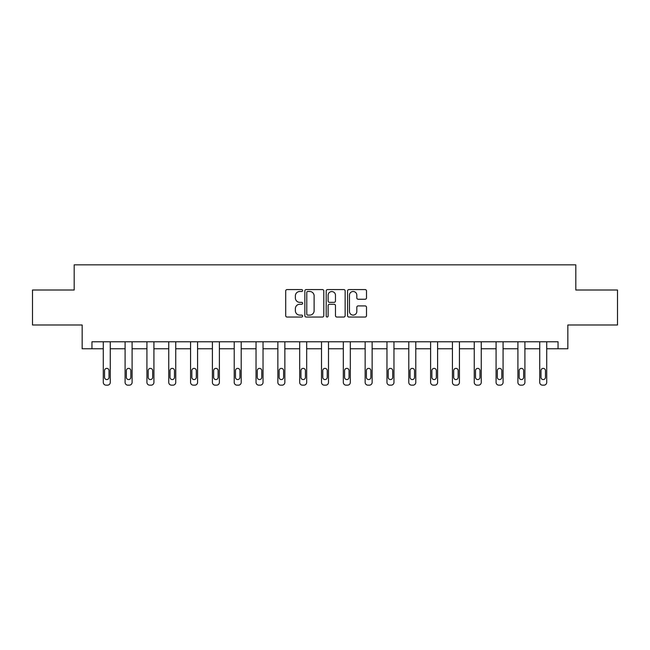 <?xml version="1.0" encoding="UTF-8"?>
<svg xmlns="http://www.w3.org/2000/svg" width="650" height="650" viewBox="0 0 650 650"><rect width="100%" height="100%" fill="white"/><g stroke="black" fill="none" stroke-linecap="round" stroke-linejoin="round"><path stroke-width="0.97" d="M302.616 290.534A0.959 0.959 0 0 0 301.657 289.575L287.072 289.575A1.373 1.373 0 0 0 285.699 290.948L285.699 315.664A1.373 1.373 0 0 0 287.072 317.037L301.657 317.037A0.959 0.959 0 0 0 302.616 316.071A0.959 0.959 0 0 0 301.657 315.112L299.772 315.112A4.396 4.396 0 0 1 295.376 310.716L295.376 308.661A4.396 4.396 0 0 1 299.772 304.265L301.657 304.265A0.959 0.959 0 0 0 302.616 303.306A0.959 0.959 0 0 0 301.657 302.339L299.772 302.339A4.396 4.396 0 0 1 295.376 297.952L295.376 295.888A4.396 4.396 0 0 1 299.772 291.493L301.657 291.493A0.959 0.959 0 0 0 302.616 290.534M365.129 299.252A1.373 1.373 0 0 0 366.502 297.879L366.502 290.948A1.373 1.373 0 0 0 365.129 289.575L348.928 289.575A1.373 1.373 0 0 0 347.555 290.948L347.555 315.664A1.373 1.373 0 0 0 348.928 317.037L365.129 317.037A1.373 1.373 0 0 0 366.502 315.664L366.502 307.287A1.373 1.373 0 0 0 365.129 305.914L358.191 305.914A1.373 1.373 0 0 0 356.817 307.287L356.817 311.439A3.672 3.672 0 0 1 353.145 315.112A3.672 3.672 0 0 1 349.473 311.439L349.473 295.165A3.672 3.672 0 0 1 353.145 291.493A3.672 3.672 0 0 1 356.817 295.165L356.817 297.879A1.373 1.373 0 0 0 358.191 299.252L365.129 299.252M558.049 348.766L567.84 348.766L567.84 324.984L617.5 324.984L617.5 290.014L575.811 290.014L575.811 264.834L74.189 264.834L74.189 290.014L32.5 290.014L32.5 324.984L82.16 324.984L82.16 348.766L103.285 348.766L103.285 382.371A2.795 2.795 0 0 0 106.08 385.166L107.478 385.166A2.795 2.795 0 0 0 110.272 382.371L110.272 348.766L125.101 348.766L125.101 382.371A2.795 2.795 0 0 0 127.904 385.166L129.301 385.166A2.795 2.795 0 0 0 132.096 382.371L132.096 348.766L146.924 348.766L146.924 382.371A2.795 2.795 0 0 0 149.727 385.166L151.125 385.166A2.795 2.795 0 0 0 153.92 382.371L153.92 348.766L168.748 348.766L168.748 382.371A2.795 2.795 0 0 0 171.543 385.166L172.949 385.166A2.795 2.795 0 0 0 175.744 382.371L175.744 348.766L190.572 348.766L190.572 382.371A2.795 2.795 0 0 0 193.367 385.166L194.764 385.166A2.795 2.795 0 0 0 197.567 382.371L197.567 348.766L212.396 348.766L212.396 382.371A2.795 2.795 0 0 0 215.191 385.166L216.588 385.166A2.795 2.795 0 0 0 219.383 382.371L219.383 348.766L234.211 348.766L234.211 382.371A2.795 2.795 0 0 0 237.014 385.166L238.412 385.166A2.795 2.795 0 0 0 241.207 382.371L241.207 348.766L256.035 348.766L256.035 382.371A2.795 2.795 0 0 0 258.838 385.166L260.236 385.166A2.795 2.795 0 0 0 263.031 382.371L263.031 348.766L277.859 348.766L277.859 382.371A2.795 2.795 0 0 0 280.654 385.166L282.051 385.166A2.795 2.795 0 0 0 284.854 382.371L284.854 348.766L299.683 348.766L299.683 382.371A2.795 2.795 0 0 0 302.477 385.166L303.875 385.166A2.795 2.795 0 0 0 306.678 382.371L306.678 348.766L321.506 348.766L321.506 382.371A2.795 2.795 0 0 0 324.301 385.166L325.699 385.166A2.795 2.795 0 0 0 328.494 382.371L328.494 348.766L343.322 348.766L343.322 382.371A2.795 2.795 0 0 0 346.125 385.166L347.523 385.166A2.795 2.795 0 0 0 350.317 382.371L350.317 348.766L365.146 348.766L365.146 382.371A2.795 2.795 0 0 0 367.949 385.166L369.346 385.166A2.795 2.795 0 0 0 372.141 382.371L372.141 348.766L386.969 348.766L386.969 382.371A2.795 2.795 0 0 0 389.764 385.166L391.162 385.166A2.795 2.795 0 0 0 393.965 382.371L393.965 348.766L408.793 348.766L408.793 382.371A2.795 2.795 0 0 0 411.588 385.166L412.986 385.166A2.795 2.795 0 0 0 415.789 382.371L415.789 348.766L430.617 348.766L430.617 382.371A2.795 2.795 0 0 0 433.412 385.166L434.809 385.166A2.795 2.795 0 0 0 437.604 382.371L437.604 348.766L452.433 348.766L452.433 382.371A2.795 2.795 0 0 0 455.236 385.166L456.633 385.166A2.795 2.795 0 0 0 459.428 382.371L459.428 348.766L474.256 348.766L474.256 382.371A2.795 2.795 0 0 0 477.051 385.166L478.457 385.166A2.795 2.795 0 0 0 481.252 382.371L481.252 348.766L496.08 348.766L496.08 382.371A2.795 2.795 0 0 0 498.875 385.166L500.273 385.166A2.795 2.795 0 0 0 503.076 382.371L503.076 348.766L517.904 348.766L517.904 382.371A2.795 2.795 0 0 0 520.699 385.166L522.096 385.166A2.795 2.795 0 0 0 524.899 382.371L524.899 348.766L539.727 348.766L539.727 382.371A2.795 2.795 0 0 0 542.523 385.166L543.92 385.166A2.795 2.795 0 0 0 546.715 382.371L546.715 348.766L558.049 348.766L558.049 341.77L91.951 341.77L91.951 348.766M323.798 290.948A1.373 1.373 0 0 0 322.424 289.575L306.223 289.575A1.373 1.373 0 0 0 304.85 290.948L304.85 315.664A1.373 1.373 0 0 0 306.223 317.037L322.424 317.037A1.373 1.373 0 0 0 323.798 315.664L323.798 290.948M327.576 289.575L343.777 289.575A1.373 1.373 0 0 1 345.15 290.948L345.15 315.664A1.373 1.373 0 0 1 343.777 317.037L336.846 317.037A1.373 1.373 0 0 1 335.473 315.664L335.473 305.638A1.373 1.373 0 0 0 334.1 304.265L329.493 304.265A1.373 1.373 0 0 0 328.12 305.638L328.12 316.071A0.959 0.959 0 0 1 327.161 317.037A0.959 0.959 0 0 1 326.202 316.071L326.202 290.948A1.373 1.373 0 0 1 327.576 289.575M307.734 291.493A0.959 0.959 0 0 0 306.776 292.459L306.776 314.153A0.959 0.959 0 0 0 307.734 315.112L309.725 315.112A4.396 4.396 0 0 0 314.121 310.716L314.121 295.888A4.396 4.396 0 0 0 309.725 291.493L307.734 291.493M335.473 295.238A3.672 3.672 0 0 0 331.801 291.566A3.672 3.672 0 0 0 328.12 295.238L328.12 300.966A1.373 1.373 0 0 0 329.493 302.339L334.1 302.339A1.373 1.373 0 0 0 335.473 300.966L335.473 295.238M110.272 341.77L110.272 382.371M103.285 341.77L103.285 382.371M109.021 377.333A2.234 2.234 0 0 1 106.779 379.567A2.234 2.234 0 0 1 104.544 377.333L104.544 370.614A2.234 2.234 0 0 1 106.779 368.379A2.234 2.234 0 0 1 109.021 370.614L109.021 377.333M106.08 385.166L107.478 385.166M132.096 341.77L132.096 382.371M125.101 341.77L125.101 382.371M130.837 377.333A2.234 2.234 0 0 1 128.602 379.567A2.234 2.234 0 0 1 126.36 377.333L126.36 370.614A2.234 2.234 0 0 1 128.602 368.379A2.234 2.234 0 0 1 130.837 370.614L130.837 377.333M127.904 385.166L129.301 385.166M153.92 341.77L153.92 382.371M146.924 341.77L146.924 382.371M152.661 377.333A2.234 2.234 0 0 1 150.426 379.567A2.234 2.234 0 0 1 148.184 377.333L148.184 370.614A2.234 2.234 0 0 1 150.426 368.379A2.234 2.234 0 0 1 152.661 370.614L152.661 377.333M149.727 385.166L151.125 385.166M175.744 341.77L175.744 382.371M168.748 341.77L168.748 382.371M174.484 377.333A2.234 2.234 0 0 1 172.242 379.567A2.234 2.234 0 0 1 170.007 377.333L170.007 370.614A2.234 2.234 0 0 1 172.242 368.379A2.234 2.234 0 0 1 174.484 370.614L174.484 377.333M171.543 385.166L172.949 385.166M197.567 341.77L197.567 382.371M190.572 341.77L190.572 382.371M196.308 377.333A2.234 2.234 0 0 1 194.066 379.567A2.234 2.234 0 0 1 191.831 377.333L191.831 370.614A2.234 2.234 0 0 1 194.066 368.379A2.234 2.234 0 0 1 196.308 370.614L196.308 377.333M193.367 385.166L194.764 385.166M219.383 341.77L219.383 382.371M212.396 341.77L212.396 382.371M218.124 377.333A2.234 2.234 0 0 1 215.889 379.567A2.234 2.234 0 0 1 213.655 377.333L213.655 370.614A2.234 2.234 0 0 1 215.889 368.379A2.234 2.234 0 0 1 218.124 370.614L218.124 377.333M215.191 385.166L216.588 385.166M241.207 341.77L241.207 382.371M234.211 341.77L234.211 382.371M239.947 377.333A2.234 2.234 0 0 1 237.713 379.567A2.234 2.234 0 0 1 235.471 377.333L235.471 370.614A2.234 2.234 0 0 1 237.713 368.379A2.234 2.234 0 0 1 239.947 370.614L239.947 377.333M237.014 385.166L238.412 385.166M263.031 341.77L263.031 382.371M256.035 341.77L256.035 382.371M261.771 377.333A2.234 2.234 0 0 1 259.537 379.567A2.234 2.234 0 0 1 257.294 377.333L257.294 370.614A2.234 2.234 0 0 1 259.537 368.379A2.234 2.234 0 0 1 261.771 370.614L261.771 377.333M258.838 385.166L260.236 385.166M284.854 341.77L284.854 382.371M277.859 341.77L277.859 382.371M283.595 377.333A2.234 2.234 0 0 1 281.352 379.567A2.234 2.234 0 0 1 279.118 377.333L279.118 370.614A2.234 2.234 0 0 1 281.352 368.379A2.234 2.234 0 0 1 283.595 370.614L283.595 377.333M280.654 385.166L282.051 385.166M306.678 341.77L306.678 382.371M299.683 341.77L299.683 382.371M305.419 377.333A2.234 2.234 0 0 1 303.176 379.567A2.234 2.234 0 0 1 300.942 377.333L300.942 370.614A2.234 2.234 0 0 1 303.176 368.379A2.234 2.234 0 0 1 305.419 370.614L305.419 377.333M302.477 385.166L303.875 385.166M328.494 341.77L328.494 382.371M321.506 341.77L321.506 382.371M327.234 377.333A2.234 2.234 0 0 1 325 379.567A2.234 2.234 0 0 1 322.766 377.333L322.766 370.614A2.234 2.234 0 0 1 325 368.379A2.234 2.234 0 0 1 327.234 370.614L327.234 377.333M324.301 385.166L325.699 385.166M350.317 341.77L350.317 382.371M343.322 341.77L343.322 382.371M349.058 377.333A2.234 2.234 0 0 1 346.824 379.567A2.234 2.234 0 0 1 344.581 377.333L344.581 370.614A2.234 2.234 0 0 1 346.824 368.379A2.234 2.234 0 0 1 349.058 370.614L349.058 377.333M346.125 385.166L347.523 385.166M372.141 341.77L372.141 382.371M365.146 341.77L365.146 382.371M370.882 377.333A2.234 2.234 0 0 1 368.648 379.567A2.234 2.234 0 0 1 366.405 377.333L366.405 370.614A2.234 2.234 0 0 1 368.648 368.379A2.234 2.234 0 0 1 370.882 370.614L370.882 377.333M367.949 385.166L369.346 385.166M393.965 341.77L393.965 382.371M386.969 341.77L386.969 382.371M392.706 377.333A2.234 2.234 0 0 1 390.463 379.567A2.234 2.234 0 0 1 388.229 377.333L388.229 370.614A2.234 2.234 0 0 1 390.463 368.379A2.234 2.234 0 0 1 392.706 370.614L392.706 377.333M389.764 385.166L391.162 385.166M415.789 341.77L415.789 382.371M408.793 341.77L408.793 382.371M414.529 377.333A2.234 2.234 0 0 1 412.287 379.567A2.234 2.234 0 0 1 410.053 377.333L410.053 370.614A2.234 2.234 0 0 1 412.287 368.379A2.234 2.234 0 0 1 414.529 370.614L414.529 377.333M411.588 385.166L412.986 385.166M437.604 341.77L437.604 382.371M430.617 341.77L430.617 382.371M436.345 377.333A2.234 2.234 0 0 1 434.111 379.567A2.234 2.234 0 0 1 431.876 377.333L431.876 370.614A2.234 2.234 0 0 1 434.111 368.379A2.234 2.234 0 0 1 436.345 370.614L436.345 377.333M433.412 385.166L434.809 385.166M459.428 341.77L459.428 382.371M452.433 341.77L452.433 382.371M458.169 377.333A2.234 2.234 0 0 1 455.934 379.567A2.234 2.234 0 0 1 453.692 377.333L453.692 370.614A2.234 2.234 0 0 1 455.934 368.379A2.234 2.234 0 0 1 458.169 370.614L458.169 377.333M455.236 385.166L456.633 385.166M481.252 341.77L481.252 382.371M474.256 341.77L474.256 382.371M479.993 377.333A2.234 2.234 0 0 1 477.758 379.567A2.234 2.234 0 0 1 475.516 377.333L475.516 370.614A2.234 2.234 0 0 1 477.758 368.379A2.234 2.234 0 0 1 479.993 370.614L479.993 377.333M477.051 385.166L478.457 385.166M503.076 341.77L503.076 382.371M496.08 341.77L496.08 382.371M501.816 377.333A2.234 2.234 0 0 1 499.574 379.567A2.234 2.234 0 0 1 497.339 377.333L497.339 370.614A2.234 2.234 0 0 1 499.574 368.379A2.234 2.234 0 0 1 501.816 370.614L501.816 377.333M498.875 385.166L500.273 385.166M524.899 341.77L524.899 382.371M517.904 341.77L517.904 382.371M523.64 377.333A2.234 2.234 0 0 1 521.398 379.567A2.234 2.234 0 0 1 519.163 377.333L519.163 370.614A2.234 2.234 0 0 1 521.398 368.379A2.234 2.234 0 0 1 523.64 370.614L523.64 377.333M520.699 385.166L522.096 385.166M546.715 341.77L546.715 382.371M539.727 341.77L539.727 382.371M545.456 377.333A2.234 2.234 0 0 1 543.221 379.567A2.234 2.234 0 0 1 540.979 377.333L540.979 370.614A2.234 2.234 0 0 1 543.221 368.379A2.234 2.234 0 0 1 545.456 370.614L545.456 377.333M542.523 385.166L543.92 385.166"/></g></svg>
